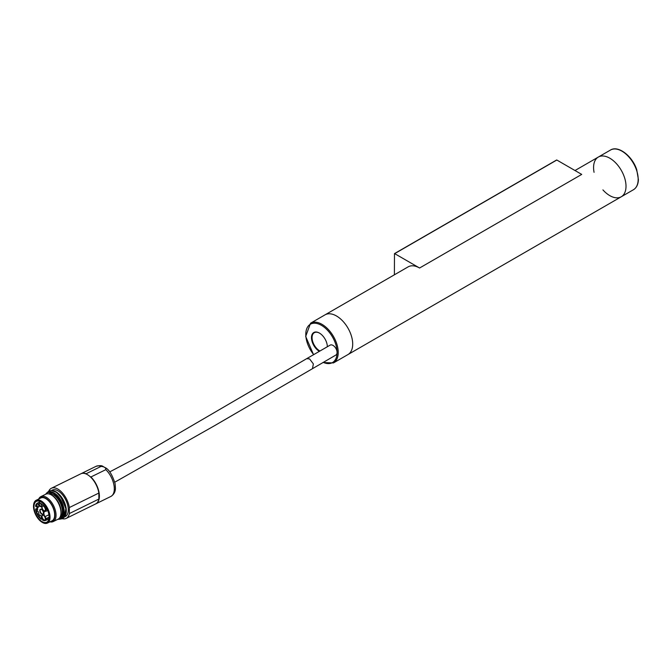 <?xml version="1.0" encoding="UTF-8"?>
<svg xmlns="http://www.w3.org/2000/svg" width="672" height="672" viewBox="0 0 672 672"><rect width="100%" height="100%" fill="white"/><g stroke="black" fill="none" stroke-linecap="round" stroke-linejoin="round"><path stroke-width="1.01" d="M66.158 518.414L95.659 503.924A16.783 8.879 -116.2 0 0 98.868 499.069L69.367 513.559A16.783 8.879 63.8 0 1 66.158 518.414A16.783 8.879 63.8 0 1 61.429 518.448M48.787 491.089A16.783 8.879 63.8 0 1 51.358 488.275A16.783 8.879 63.8 0 1 61.975 492.442A16.783 8.879 63.8 0 1 69.367 507.536L98.868 493.046A16.783 8.879 -116.2 0 0 91.476 477.952A16.783 8.879 -116.2 0 0 80.858 473.785L51.358 488.275M51.484 490.493L52.256 490.115A14.742 7.795 63.8 0 1 58.758 491.308A14.742 7.795 63.8 0 1 67.645 504.983A14.742 7.795 63.8 0 1 65.26 516.575L64.487 516.953M69.367 513.559L69.367 507.536M98.868 493.046L98.868 499.069M98.868 499.01A16.624 8.795 -116.2 0 0 90.233 476.675L90.056 476.557M95.785 503.857A16.783 8.879 -116.2 0 0 95.911 503.798A16.783 8.879 -116.2 0 0 99.011 492.29A16.783 8.879 -116.2 0 0 90.896 476.986L90.233 476.675M86.537 474.172L86.117 473.743A16.783 8.879 -116.2 0 0 81.11 473.668A16.783 8.879 -116.2 0 0 80.984 473.726M90.896 476.986L105.815 469.652C105.932 467.737 104.336 466.654 101.044 466.41L86.117 473.743M54.768 493.408L59.531 498.263L62.101 502.782L64.033 509.284L64.1 513.492M48.905 493.92A12.86 6.804 63.8 0 1 54.02 495.18A12.86 6.804 63.8 0 1 61.631 506.579A12.86 6.804 63.8 0 1 60.194 516.911M51.282 494.894L52.147 495.398A12.86 6.804 63.8 0 1 52.769 495.793A12.86 6.804 63.8 0 1 61.009 513.442L60.883 514.433A13.919 7.367 63.8 0 1 58.094 519.179C66.41 518.02 65.873 505.31 54.02 493.777C50.039 491.543 47.309 491.677 45.83 494.189A13.919 7.367 63.8 0 1 51.282 494.894A13.919 7.367 63.8 0 1 51.962 495.323A13.919 7.367 63.8 0 1 60.883 514.433M38.741 499.002A13.919 7.367 63.8 0 1 40.891 496.608A13.919 7.367 63.8 0 1 47.032 497.742A13.919 7.367 63.8 0 1 55.432 510.653A13.919 7.367 63.8 0 1 53.172 521.598A13.919 7.367 63.8 0 1 49.963 521.842M39.32 498.716A13.104 6.93 63.8 0 1 46.41 498.716A13.104 6.93 63.8 0 1 54.625 512.299A13.104 6.93 63.8 0 1 50.534 521.564M33.617 504.756A12.726 6.737 63.8 0 1 33.642 504.605A12.726 6.737 63.8 0 1 36.187 500.262L40.799 497.994A12.726 6.737 63.8 0 1 46.41 499.019A12.726 6.737 63.8 0 1 54.088 510.821A12.726 6.737 63.8 0 1 52.021 520.834L47.401 523.102A12.726 6.737 63.8 0 1 42.412 522.463A12.726 6.737 63.8 0 1 42.277 522.379M36.187 500.262A12.726 6.737 63.8 0 1 41.79 501.287A12.726 6.737 63.8 0 1 49.468 513.089A12.726 6.737 63.8 0 1 47.401 523.102M41.546 501.682A12.398 6.56 63.8 0 1 49.568 516.869A12.398 6.56 63.8 0 1 42.143 522.304A12.398 6.56 63.8 0 1 33.6 504.907A12.398 6.56 63.8 0 1 41.546 501.682M41.546 502.312A11.626 6.149 63.8 0 1 48.56 513.089A11.626 6.149 63.8 0 1 46.67 522.236A11.626 6.149 63.8 0 1 36.019 514.517A11.626 6.149 63.8 0 1 36.414 501.362A11.626 6.149 63.8 0 1 41.546 502.312M49.073 517.18L46.234 518.574L44.99 516.667A3.847 2.033 63.8 0 1 44.688 511.56A3.847 2.033 63.8 0 1 44.99 511.459L47.712 510.527M41.605 514.046A2.78 1.47 63.8 0 1 39.833 510.997A2.78 1.47 63.8 0 1 40.942 509.208A2.78 1.47 63.8 0 1 42.932 511.123A2.78 1.47 63.8 0 1 43.226 513.87A2.78 1.47 63.8 0 1 41.605 514.046M37.657 514.248A1.882 1 63.8 0 1 36.456 512.182A1.882 1 63.8 0 1 37.204 510.972A1.882 1 63.8 0 1 38.548 512.266A1.882 1 63.8 0 1 38.758 514.122A1.882 1 63.8 0 1 37.657 514.248M40.177 506.461A1.882 1 63.8 0 1 38.984 504.395A1.882 1 63.8 0 1 39.724 503.185A1.882 1 63.8 0 1 41.076 504.479A1.882 1 63.8 0 1 41.278 506.344A1.882 1 63.8 0 1 40.177 506.461M43.554 510.762A2.78 1.47 63.8 0 1 41.782 507.713A2.78 1.47 63.8 0 1 42.882 505.924A2.78 1.47 63.8 0 1 44.873 507.839A2.78 1.47 63.8 0 1 45.175 510.586A2.78 1.47 63.8 0 1 43.554 510.762M45.352 518.918A2.78 1.47 63.8 0 1 45.175 519.792A2.78 1.47 63.8 0 1 42.227 518.347A2.78 1.47 63.8 0 1 42.882 515.13A2.78 1.47 63.8 0 1 45.352 518.918M37.657 507.016A1.882 1 63.8 0 1 36.456 504.949A1.882 1 63.8 0 1 37.204 503.74A1.882 1 63.8 0 1 38.548 505.033A1.882 1 63.8 0 1 38.758 506.898A1.882 1 63.8 0 1 37.657 507.016M40.177 518.221A1.882 1 63.8 0 1 38.984 516.163A1.882 1 63.8 0 1 39.724 514.954A1.882 1 63.8 0 1 41.076 516.247A1.882 1 63.8 0 1 41.278 518.104A1.882 1 63.8 0 1 40.177 518.221M46.234 511.249A8.434 4.46 -116.2 0 0 45.671 509.922L46.217 509.67A9.584 5.065 -116.2 0 0 37.38 503.168A9.584 5.065 -116.2 0 0 35.608 505.697L35.885 505.882A9.173 4.855 -116.2 0 0 35.742 506.604A1.882 1 63.8 0 1 36.061 506.579A1.882 1 63.8 0 1 37.405 507.872A1.882 1 63.8 0 1 37.607 509.737A1.882 1 63.8 0 1 35.742 508.981A9.173 4.855 -116.2 0 0 35.885 509.888L35.608 509.704A9.584 5.065 -116.2 0 0 41.185 519.288L41.185 518.549A8.677 4.595 -116.2 0 0 42.672 519.456L42.672 520.204A9.584 5.065 -116.2 0 0 45.83 520.372A9.584 5.065 -116.2 0 0 46.217 520.136L45.671 519.137A8.434 4.46 -116.2 0 0 46.234 518.574M45.671 519.137L49.064 517.465M46.217 509.67L47.132 509.225M41.798 518.986L41.185 519.288M48.905 518.818L46.217 520.136M41.068 509.233A2.621 1.386 -116.2 0 0 40.664 509.317A2.621 1.386 -116.2 0 0 40.244 511.375A2.621 1.386 -116.2 0 0 41.824 513.803A2.621 1.386 -116.2 0 0 42.974 514.021A2.621 1.386 -116.2 0 0 43.285 513.744M37.338 511.006A1.722 0.907 -116.2 0 0 37.111 511.056A1.722 0.907 -116.2 0 0 36.968 512.812A1.722 0.907 -116.2 0 0 37.876 514.004A1.722 0.907 -116.2 0 0 38.632 514.147A1.722 0.907 -116.2 0 0 38.808 513.996M39.858 503.219A1.722 0.907 -116.2 0 0 39.64 503.269A1.722 0.907 -116.2 0 0 39.362 504.622A1.722 0.907 -116.2 0 0 40.396 506.218A1.722 0.907 -116.2 0 0 41.152 506.36A1.722 0.907 -116.2 0 0 41.328 506.209M43.016 505.949A2.621 1.386 -116.2 0 0 42.613 506.024A2.621 1.386 -116.2 0 0 42.185 508.091A2.621 1.386 -116.2 0 0 43.764 510.518A2.621 1.386 -116.2 0 0 44.923 510.728A2.621 1.386 -116.2 0 0 45.226 510.46M43.016 515.164A2.621 1.386 -116.2 0 0 42.613 515.239A2.621 1.386 -116.2 0 0 42.067 516.44A2.621 1.386 -116.2 0 0 44.562 520.019A2.621 1.386 -116.2 0 0 44.923 519.943A2.621 1.386 -116.2 0 0 45.226 519.666M37.338 503.773A1.722 0.907 -116.2 0 0 37.111 503.824A1.722 0.907 -116.2 0 0 36.968 503.933A1.722 0.907 -116.2 0 0 36.884 505.336A1.722 0.907 -116.2 0 0 37.876 506.772A1.722 0.907 -116.2 0 0 38.632 506.915A1.722 0.907 -116.2 0 0 38.808 506.772M39.858 514.987A1.722 0.907 -116.2 0 0 39.64 515.038A1.722 0.907 -116.2 0 0 39.312 516.155A1.722 0.907 -116.2 0 0 40.068 517.7A1.722 0.907 -116.2 0 0 40.396 517.986A1.722 0.907 -116.2 0 0 41.152 518.12A1.722 0.907 -116.2 0 0 41.328 517.978M35.742 508.981L36.011 508.788A1.722 0.907 -116.2 0 0 37.489 509.754A1.722 0.907 -116.2 0 0 37.666 509.611M36.196 506.612A1.722 0.907 -116.2 0 0 36.011 506.646L35.742 506.604M37.489 508.057L36.011 508.788M556.525 160.196L394.682 253.638L419.58 268.01A22.932 13.238 -120 0 0 408.122 266.876L325.03 314.849A22.932 13.238 -120 0 1 336.496 315.983A22.932 13.238 -120 0 0 325.03 314.849A22.932 13.238 -120 0 1 347.953 328.087A22.932 13.238 -120 0 1 347.953 354.564A22.932 13.238 -120 0 0 351.473 336.193A22.932 13.238 -120 0 0 336.496 315.983A22.932 13.238 -120 0 1 351.473 336.193A22.932 13.238 -120 0 1 347.953 354.564A22.932 13.238 -120 0 0 347.953 328.087A22.932 13.238 -120 0 0 325.03 314.849L310.54 323.215A22.932 13.238 60 0 1 322.006 324.349A22.932 13.238 60 0 1 336.983 344.551A22.932 13.238 60 0 1 333.472 362.93L621.264 196.77A22.932 13.238 60 0 1 602.918 189.89M594.056 172.318A22.932 13.238 60 0 1 598.332 157.055A22.932 13.238 60 0 1 609.798 158.197A22.932 13.238 60 0 1 624.775 178.399A22.932 13.238 60 0 1 621.264 196.77L633.419 189.748A22.932 13.238 -120 0 0 636.938 171.377A22.932 13.238 -120 0 0 621.953 151.175A22.932 13.238 -120 0 0 610.495 150.041L598.332 157.055A22.932 13.238 60 0 1 609.798 158.197A22.932 13.238 60 0 1 624.775 178.399A22.932 13.238 60 0 1 621.264 196.77A22.932 13.238 60 0 0 624.775 178.399A22.932 13.238 60 0 0 609.798 158.197A22.932 13.238 60 0 1 624.775 178.399A22.932 13.238 60 0 1 621.264 196.77M319.351 351.355A11.222 6.476 60 0 1 311.48 337.613A11.222 6.476 60 0 1 319.41 333.068L319.41 333.068A11.222 6.476 60 0 1 327.34 346.744A10.811 6.241 -120 0 0 327.34 346.634M114.778 482.185L214.427 425.762L335.882 355.051A5.729 3.31 -120 0 0 335.882 348.432A5.729 3.31 -120 0 0 330.154 345.122L306.692 358.663L309.59 358.932L313.37 363.93L312.488 368.558M109.712 471.904L140.414 455.717L306.692 358.663M319.561 333.152A10.811 6.241 -120 0 0 314.294 332.699A10.811 6.241 -120 0 0 312.64 341.359A10.811 6.241 -120 0 0 319.704 350.885A10.811 6.241 -120 0 0 319.939 351.019M556.819 160.028L581.717 174.409L419.58 268.01M394.397 274.798L394.481 253.613L556.609 160.012M598.332 157.055A22.932 13.238 60 0 1 609.798 158.197A22.932 13.238 60 0 0 598.332 157.055L574.997 170.528M52.962 490.711A14.742 7.795 63.8 0 1 56.759 492.29A14.742 7.795 63.8 0 1 65.218 515.659M56.641 492.484C64.067 500.413 67.2 506.948 66.024 512.089M95.911 503.798L110.83 496.474A16.783 8.879 -116.2 0 0 113.929 484.957A16.783 8.879 -116.2 0 0 105.815 469.652M101.044 466.41A16.783 8.879 -116.2 0 0 96.029 466.334C103.051 464.604 102.346 466.628 105.294 467.678C108.973 469.409 112.241 474.726 115.097 483.613L115.441 488.225C115.391 491.854 113.854 494.6 110.83 496.474M47.897 492.274A14.742 7.795 63.8 0 1 48.14 492.139A14.742 7.795 63.8 0 1 54.642 493.332A14.742 7.795 63.8 0 1 63.529 506.999A14.742 7.795 63.8 0 1 61.144 518.599A14.742 7.795 63.8 0 1 60.883 518.717M54.146 493.576A14.742 7.795 63.8 0 1 63.034 507.251A14.742 7.795 63.8 0 1 60.64 518.843A14.742 7.795 63.8 0 1 57.977 519.238L61.144 518.599C67.654 516.155 63.067 498.439 54.734 493.332L47.645 492.383A14.742 7.795 63.8 0 1 54.146 493.576M45.704 494.248A14.742 7.795 63.8 0 1 47.645 492.383L45.671 494.264M44.99 516.667L48.905 514.752M323.207 362.368A22.126 12.776 -120 0 0 337.058 351.397A22.126 12.776 -120 0 0 321.434 325.332A22.126 12.776 -120 0 0 306.314 330.036A22.126 12.776 -120 0 0 313.69 354.623M81.11 473.668L96.029 466.334M46.771 492.954L49.039 490.972L51.5 490.501L56.297 492.265L60.682 496.532L65.864 508.612L64.42 517.037L62.336 518.742L59.657 519.187M60.74 517.154L62.504 515.399L63.176 513.601L63.386 509.981L58.985 498.632L55.516 494.936M53.172 521.598L58.094 519.179M40.891 496.608L45.822 494.189M40.446 501.665L37.38 503.168M48.896 518.868L45.83 520.372M633.419 189.748C636.56 187.807 638.215 184.414 638.4 179.558L636.703 169.588C632.293 156.013 618.232 145.068 610.495 150.041M333.472 362.93L322.921 362.527M313.555 354.698L305.684 336.445L310.54 323.215"/></g></svg>
